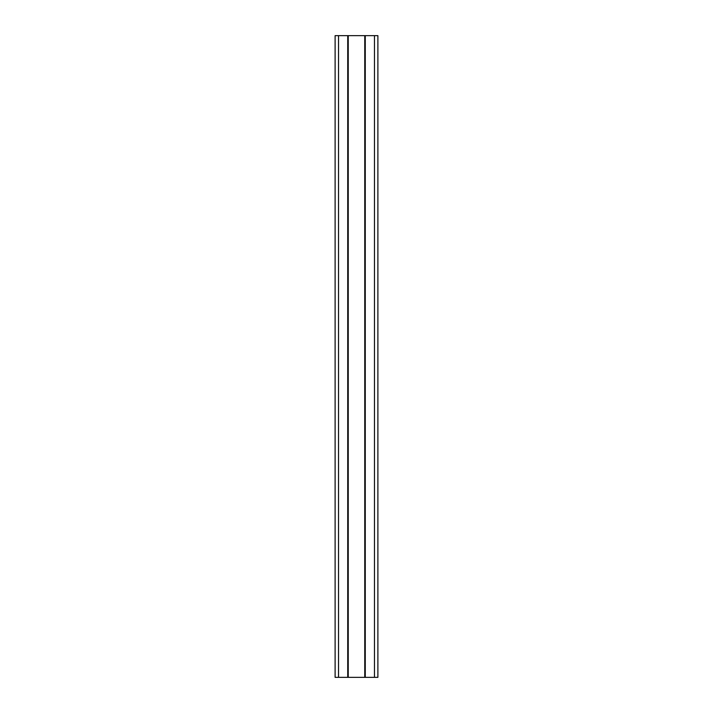 <?xml version="1.0" encoding="UTF-8"?>
<svg xmlns="http://www.w3.org/2000/svg" width="713" height="713" viewBox="0 0 713 713"><rect width="100%" height="100%" fill="white"/><g stroke="black" fill="none" stroke-linecap="round" stroke-linejoin="round"><path stroke-width="1.07" d="M377.89 677.35L377.89 35.65L365.27 35.65L365.27 677.35L377.89 677.35M338.532 677.35L338.532 35.65L335.11 35.65L335.11 677.35L365.27 677.35M347.73 677.35L347.73 35.65L365.27 35.65M338.532 35.65L347.73 35.65M374.468 677.35L374.468 35.65M364.762 677.35L364.762 35.65M348.238 677.35L348.238 35.65"/></g></svg>

